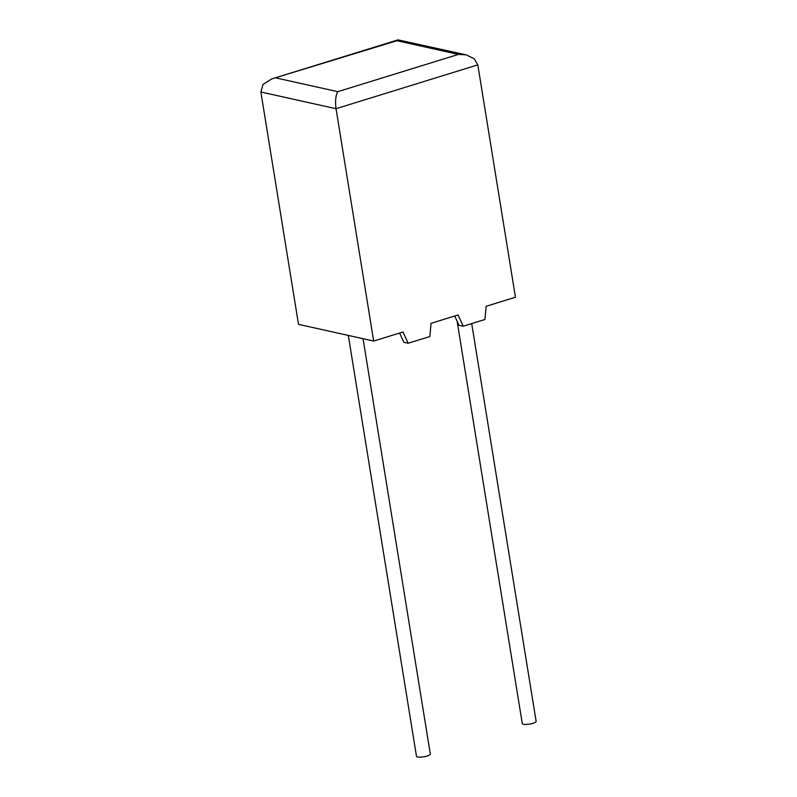 <?xml version="1.0" encoding="UTF-8"?>
<svg xmlns="http://www.w3.org/2000/svg" width="797" height="797" viewBox="0 0 797 797"><rect width="100%" height="100%" fill="white"/><g stroke="black" fill="none" stroke-linecap="round" stroke-linejoin="round"><path stroke-width="1.2" d="M348.309 335.417L416.482 756.293A7.014 1.654 -9.2 0 0 420.208 757.15A7.014 1.654 -9.2 0 0 427.162 756.004A7.014 1.654 -9.2 0 0 430.32 754.052L363.053 338.695M471.704 323.592L536.132 721.345A7.014 1.654 170.8 0 1 532.964 723.307A7.014 1.654 170.8 0 1 526.01 724.443A7.014 1.654 170.8 0 1 522.284 723.586L457.119 321.271M466.115 54.834L474.275 58.799L477.811 64.876L515.45 297.231L486.12 306.297L484.925 319.507L463.236 326.212L458.076 314.964L431.038 323.323L429.852 336.533L408.154 343.238L403.003 331.99L373.673 341.056L336.035 108.701C335.079 101.02 335.667 95.341 337.798 91.675L458.424 54.395L396.926 40.717L398.022 39.88L466.115 54.834L458.424 54.395M396.926 40.717L271.638 78.943L263.07 84.422L260.868 91.984L298.506 324.349L373.673 341.056M399.626 333.036L403.87 342.292L408.154 343.238M454.708 316.01L458.952 325.266L463.236 326.212M477.811 64.876L336.035 108.701L260.868 91.984M276.3 78.006L337.798 91.675M271.638 78.943L398.022 39.88"/></g></svg>
